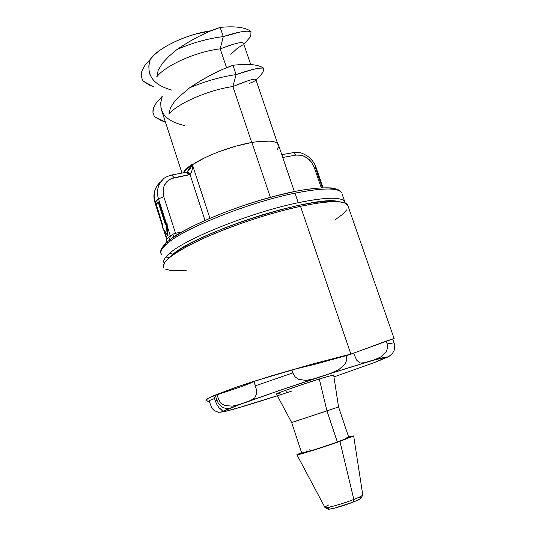 <?xml version="1.0" encoding="UTF-8"?>
<svg xmlns="http://www.w3.org/2000/svg" width="536" height="536" viewBox="0 0 536 536"><rect width="100%" height="100%" fill="white"/><g stroke="black" fill="none" stroke-linecap="round" stroke-linejoin="round"><path stroke-width="0.8" d="M301.788 453.034L314.712 449.624L337.379 442.059L326.96 410.904L319.315 378.986L326.96 410.904L291.671 422.549L338.551 406.958L326.96 410.904L337.379 442.059L348.802 437.436M339.931 441.383C321.627 447.928 295.108 456.109 296.884 454.716L301.554 452.598L297.031 454.816L303.597 453.222L339.931 441.383L353.834 499.438L339.931 441.383L353.66 435.929L339.931 441.383M296.931 454.803L324.896 507.351C324.166 509.006 341.888 504.188 353.834 499.438C342.303 504.014 325.118 508.765 324.93 507.458C324.722 507.063 325.968 506.239 328.669 504.979M325.198 507.599L327.985 509.033C328.2 510.198 343.288 506.044 353.398 502.011L353.834 499.438L353.398 502.011L359.83 499.137L361.271 498.004M394 342.839L387.139 343.904L387.535 348.072L386.128 351.918L380.687 357.003L374.57 359.723L364.286 362.772L360.339 362.999L356.862 360.427L353.586 353.365L346.437 355.562L346.779 359.964L345.117 364.098L338.484 369.873L330.364 373.438L314.002 378.778L306.043 380.439L298.378 379.287L295.081 376.781L292.857 372.895L255.438 385.813L256.476 390.014L256.677 393.598L254.687 398L250.647 400.412L239.297 404.533L232.222 406.161L224.437 405.424L220.926 403.24L218.655 399.615L217.02 394.496L215.284 395.233L216.913 400.345L218.655 399.615L216.913 400.345C219.633 406.757 224.068 409.357 230.232 408.13C248.717 400.747 307.43 380.674 348.025 367.937C388.868 355.348 397.531 353.593 374.014 362.671L333.955 376.929L374.296 362.577M243.163 406.449L251.424 403.943M291.671 422.549L301.721 453.101C300.2 454.28 322.19 447.493 337.379 442.059L348.829 437.517L338.551 406.958L333.647 374.905L319.315 378.986C300.502 384.895 273.976 394.208 276.435 394.014L291.671 422.542L300.81 419.427M374.476 362.503L387.876 356.996C390.355 355.623 391.95 354.309 392.66 353.063C393.484 351.321 395.401 350.745 394.027 342.846L394.295 343.382M392.62 353.123L394.014 350.631L394.771 347.073M394.067 338.424L347.609 204.819C343.985 200.122 328.28 200.611 300.495 206.286L350.866 354.122L394.161 338.457L350.062 354.443L317.835 363.522L291.872 369.92L254.004 381.404L240.43 386.965L213.717 395.93L215.505 401.504M335.127 219.787L342.571 214.373L346.986 209.656M348.112 206.26L345.532 203.178L339.348 201.784L329.566 201.804L316.454 203.305L300.495 206.286L282.358 210.641L262.895 216.202L243.056 222.695L223.827 229.803L206.152 237.167L190.856 244.429L178.595 251.243L169.805 257.32L164.713 262.419L163.359 266.392L163.842 267.652C161.048 261.95 174.046 252.282 202.843 238.654C230.962 225.817 270.499 212.712 300.495 206.286L350.866 354.122L312.381 364.051L353.586 353.365L346.363 355.341L346.772 360.004L345.117 364.098L338.484 369.873L330.364 373.438L322.089 376.238L314.002 378.778L306.043 380.439L298.378 379.287L295.081 376.781L292.857 372.895L291.872 369.92L254.004 381.404L255.438 385.813L292.857 372.895L291.872 369.92L317.835 363.522L346.437 355.562L357.599 351.743M165.591 269.126L171.151 270.58L179.66 270.781L186.273 270.285M392.774 338.993L374.195 345.62M392.68 353.03L394.014 350.631M387.166 357.345L390.664 355.174M205.918 400.352C206.072 399.434 208.732 397.839 213.918 395.568L207.995 398.483L205.918 400.352L206.146 400.801L209.107 401.176L207.566 401.149M213.918 395.568L236.858 386.945L253.126 381.552L312.381 364.051L271.739 375.756L236.858 386.945L213.918 395.568M292.006 390.992C243.31 407.012 205.824 417.752 230.232 408.13C224.068 409.357 219.633 406.757 216.913 400.345L215.345 401.022L217.006 404.854L218.949 407.668L223.07 410.951L221.361 411.976L218.554 412.311L214.326 410.67L212.015 408.311L208.973 400.747L214.547 398.529M216.993 404.821L218.949 407.668L221.904 410.295M244.751 405.973L277.367 395.756M354.41 369.8L355.549 369.405M277.367 395.749L234.574 408.955L223.673 411.722L222.621 411.594L238.882 404.834L280.576 390.108L332.313 372.942L372.801 360.386L387.381 356.909L374.014 362.671M333.66 374.979L323.985 377.532L302.639 384.419L282.787 391.32L276.556 394.014M277.708 393.793L279.886 393.216M286.526 391.247L287.336 390.999M332.059 375.749L333.385 375.153M240.43 386.965C247.009 384.634 251.531 382.784 254.004 381.404L256.483 390.047L256.677 393.598L254.687 398L250.647 400.412L239.297 404.533L232.222 406.161L224.437 405.424L220.926 403.24L218.655 399.615L217.02 394.496L240.43 386.965M223.123 411.012L221.361 411.976L218.554 412.311L214.326 410.67L212.015 408.311L208.973 400.747M364.775 349.137L386.168 341.097L387.139 343.904L387.528 348.112L386.128 351.918L380.687 357.003L374.57 359.723L364.286 362.772L360.339 362.999L356.862 360.427L353.512 353.144M392.66 338.96L386.168 341.097L387.139 343.904L394.027 342.846L392.674 338.96M215.345 401.022L216.913 400.345L215.284 395.233L213.717 395.93L215.345 401.022M329.546 507.686L328.494 508.329M327.985 508.832L328.883 509.2L334.652 508.108L353.398 502.011C357.968 500.195 360.567 498.909 361.197 498.145L362.698 495.076C361.988 495.927 359.033 497.375 353.834 499.438C359.415 497.22 362.396 495.72 362.772 494.936L353.66 435.929L348.635 436.934L353.666 435.922M361.03 497.75L359.221 497.817M348.547 437.43L345.392 438.153M309.929 449.717L309.594 449.838M306.974 450.816L306.538 450.984M156.09 204.363L162.917 225.83L162.321 227.452M162.502 226.855L162.334 227.478L167.842 235.492L166.475 223.84L167.493 235.317L162.308 227.318L162.857 226.822L162.897 225.763L156.204 204.129L158.308 202.119L158.81 202.206L158.381 202.025L156.11 204.518L158.308 202.119L159.004 202.173L158.495 202.306L165.329 223.653L165.952 223.74L158.629 201.931M163.688 261.655L164.19 263.236C162.656 260.891 164.612 257.454 170.053 252.925L172.619 254.513C196.786 232.235 318.431 193.818 338.819 201.737L335.342 201.221L325.895 201.228L313.279 202.662L297.949 205.509L280.562 209.683L261.91 214.996L242.909 221.221L224.49 228.035L207.553 235.103L192.88 242.078L181.088 248.644L172.619 254.513L170.053 252.925C186.897 238.051 252.349 212.089 298.257 202.709L295.008 193.161C249.073 202.266 183.781 228.383 167.091 243.652C161.671 248.315 159.768 251.887 161.37 254.372C160.947 252.242 158.656 250.808 165.905 243.123L166.998 238.969L170.401 236.048L167.199 226.051L168.029 235.451L167.199 226.051L170.401 236.048L172.96 234.058L175.533 233.307L163.775 196.692L158.495 198.863L166.348 223.385L158.495 198.863C156.807 193.623 157.195 188.545 159.654 183.627L163.205 179.185M158.77 201.891L165.905 223.78L165.329 223.653L158.495 202.306L165.115 223.773L165.664 224.309L166.475 223.84L166.441 223.331L165.865 223.847M186.273 172.25L188.592 174.944L190.032 174.508L191.419 172.492L192.089 169.986L192.424 164.746C205.482 155.782 232.008 145.805 251.887 142.462L258.935 141.45L270.271 141.149L274.271 141.846L277.018 143.065L278.673 145.524L278.298 144.425C275.779 140.687 266.975 140.03 251.887 142.462L270.358 197.315L251.887 142.462L236.068 146.087L219.566 151.474L211.7 154.629L204.41 157.959L192.424 164.746L186.253 169.617L183.654 172.746C185.134 170.361 188.056 167.694 192.424 164.746L186.89 172.063C187.935 171.855 188.98 172.666 190.032 174.508C191.848 172.398 192.645 169.142 192.424 164.746L209.911 218.266L192.424 164.746L190.126 168.726L187.479 171.721M165.812 257.019L169.168 257.669M166.482 223.324L167.145 223.74L166.676 223.412L167.842 235.492L166.81 223.814L166.475 223.84L167.018 223.338L166.569 223.304M156.278 204.075L158.355 202.052M171.982 238.245L167.621 241.589L167.091 243.652C183.781 228.383 249.073 202.266 295.008 193.161C317.969 188.585 332.715 187.774 339.255 190.729M167.091 243.652L167.621 241.589L171.011 238.922C189.141 225.375 235.874 206.045 276.784 195.613C299.497 189.71 317.935 187.165 332.106 187.989C339.958 189.697 340.528 191.044 341.606 192.625C337.901 187.634 322.37 187.814 295.008 193.161L298.257 202.709C325.607 197.188 341.084 196.799 344.702 201.529L345.197 202.936M223.271 36.602L220.209 48.87C196.645 51.449 165.584 65.271 156.787 76.802L158.18 70.29L162.308 63.375L168.853 56.387L177.101 49.419L168.853 56.387L162.308 63.375L158.18 70.29L156.787 76.802C165.584 65.271 196.645 51.449 220.209 48.87L223.271 36.602C208.122 38.451 192.725 42.726 177.101 49.419L187.868 42.458L199.084 36.26L210.052 31.168L220.169 27.41C206.4 31.905 192.042 39.242 177.101 49.419C192.725 42.726 208.122 38.451 223.271 36.602L220.169 27.41C234.962 25.949 245.227 27.289 250.962 31.423L250.855 35.068L250.962 31.423C245.227 27.289 234.962 25.949 220.162 27.403L223.271 36.595L240.369 31.993L246.674 31.175L250.962 31.423C246.031 30.485 236.798 32.207 223.264 36.595M166.334 223.391L167.199 234.775L166.227 223.807L165.664 224.309L165.115 223.773L158.281 202.427L156.184 204.149M293.494 152.599L296.066 155.072L283.39 157.35L282.727 157.437L283.39 157.35L281.949 155.152L283.39 157.35L296.066 155.072L293.54 152.593L281.795 154.683M168.9 113.98L170.455 107.776L168.9 113.98M255.9 79.73C255.645 78.035 247.974 80.306 232.892 86.551L236.101 74.605L232.966 65.305L236.108 74.591L253.106 69.385L259.31 68.186L263.491 68.032C257.91 64.427 247.739 63.516 232.966 65.298C219.224 70.136 204.819 77.613 189.751 87.736L177.831 97.84L174.729 101.197L170.455 107.776L174.729 101.197L181.409 94.477M171.956 90.128C152.901 84.916 145.671 74.658 150.268 59.349L144.794 65.546L141.799 71.342L141.296 76.467L142.837 80.936L154.06 87.06L149.457 85.09L142.837 80.936L141.296 76.467L141.269 73.981L141.799 71.342L144.794 65.546M255.96 79.898L261.005 75.007M189.751 87.736C205.516 81.144 220.966 76.769 236.108 74.605C220.966 76.769 205.516 81.144 189.751 87.736L200.605 80.789L211.867 74.517L222.862 69.278L232.966 65.305C247.739 63.516 257.91 64.427 263.491 68.032L263.243 71.281L260.985 75.027M342.135 194.139L345.218 203.037M164.264 230.413L166.998 238.969L164.264 230.413M166.736 239.19L165.892 243.136M161.912 180.458L156.304 186.99C153.899 191.841 153.531 196.859 155.199 202.059L162.944 226.293L155.199 202.059L154.971 202.628L158.495 198.863L163.775 196.692C161.711 186.83 165.148 180.505 174.086 177.718L171.801 174.991M167.145 223.74L167.199 226.051L167.145 223.74M156.117 204.598L162.884 225.77M277.467 149.39L278.613 146.904M233.843 44.086L220.209 48.856C235.338 43.047 243.136 41.319 243.625 43.671M243.096 44.743L237.689 48.019L230.802 54.29M243.78 44.12L246.721 41.446L244.952 43.054L249.836 37.507M171.038 175.312L171.373 175.245M192.498 164.693L192.491 164.043L192.665 164.586L192.491 164.043L191.975 165.048L192.491 164.043C187.634 167.333 184.585 170.254 183.325 172.806C184.585 170.254 187.634 167.333 192.491 164.043L192.498 164.693M163.252 179.138C157.778 184.766 156.19 191.339 158.495 198.863L155.199 202.059C152.948 194.756 154.408 188.337 159.581 182.816M162.375 227.512L167.299 235.023M150.268 59.349L150.268 59.342C157.906 47.845 187.198 33.895 211.023 30.773L195.01 34.217L185.275 37.379L175.949 41.198L167.453 45.506L160.157 50.103L154.355 54.779L150.268 59.342L148.807 65.975L149.155 71.884L149.939 74.477M172.619 254.513L168.518 258.392M249.669 83.261C253.052 81.988 255.062 80.956 255.699 80.152M236.101 74.598C249.602 69.854 258.727 67.67 263.491 68.032L263.243 71.281L262.385 73.104M166.998 238.969L170.401 236.048L169.369 240.162L170.401 236.048L172.96 234.058L173.557 237.126L172.96 234.058L175.533 233.307L176.431 235.237L175.533 233.307L182.012 231.88L175.533 233.307L163.775 196.692L163.071 193.496L163.534 187.272L166.394 182.039L171.192 178.595L188.592 174.944L186.615 172.244M168.907 113.987C178.039 103.227 209.375 89.666 232.899 86.564C209.375 89.666 178.039 103.227 168.907 113.987M156.68 102.229L153.564 107.696L152.968 110.155L152.941 112.453L154.361 116.56L160.907 120.386L165.47 122.181L154.361 116.56L152.941 112.453L153.564 107.696L156.68 102.229L162.281 96.299L160.726 102.671L160.974 108.279L161.718 110.731M226.554 67.724L220.209 48.87L226.554 67.724M251.726 142.489L232.899 86.564L251.726 142.489M250.855 35.068L250.064 37.078M162.287 96.312C157.403 111.347 164.907 121.109 184.799 125.605M163.065 179.312C164.237 177.751 167.165 176.31 171.842 174.984L174.086 177.718L190.032 174.508L204.993 220.41L190.032 174.508L186.89 172.069M243.498 43.208L242.011 42.619L238.768 42.9M246.439 81.278L232.892 86.551M255.819 79.395L254.433 79.147L251.29 79.77M296.066 155.072L301.493 155.293L304.234 156.244L309.232 159.641L311.315 161.966L314.243 167.413L321.258 187.768L314.243 167.413L316.093 167.554L314.243 167.413C310.371 158.716 304.314 154.603 296.066 155.072M173.161 237.562L182.716 231.585L194.923 225.167L209.368 218.561L225.509 212.022L242.694 205.837L260.208 200.263L277.306 195.54L293.299 191.841M307.543 189.302L319.536 187.989M328.89 187.915L335.362 189.027M162.488 248.396L164.941 244.53L166.133 244.49M342.383 199.747C335.918 197.007 321.205 197.992 298.257 202.709C252.349 212.089 186.897 238.051 170.053 252.925M322.33 187.714L315.597 168.197M219.928 412.278L224.671 411.581L244.771 405.966M162.924 226.447L162.408 226.909M294.351 191.56L278.298 144.425M165.637 243.398C166.549 242.754 166.89 241.354 166.656 239.19L163.46 229.187M162.656 226.688L154.971 202.628M156.083 204.578L162.87 225.803M162.341 227.485L167.42 235.224M181.992 173.061L161.845 111.039M250.734 64.548L243.438 43.128M277.641 143.581L255.773 79.348M171.842 174.984L186.314 172.244M154.944 202.528C152.887 195.982 153.946 189.918 158.127 184.33M162.964 226.413L162.87 225.81M323.034 187.687L316.066 167.487C314.344 162.763 311.456 158.937 307.389 156.003C302.17 153.082 300.234 151.916 293.54 152.593"/></g></svg>
